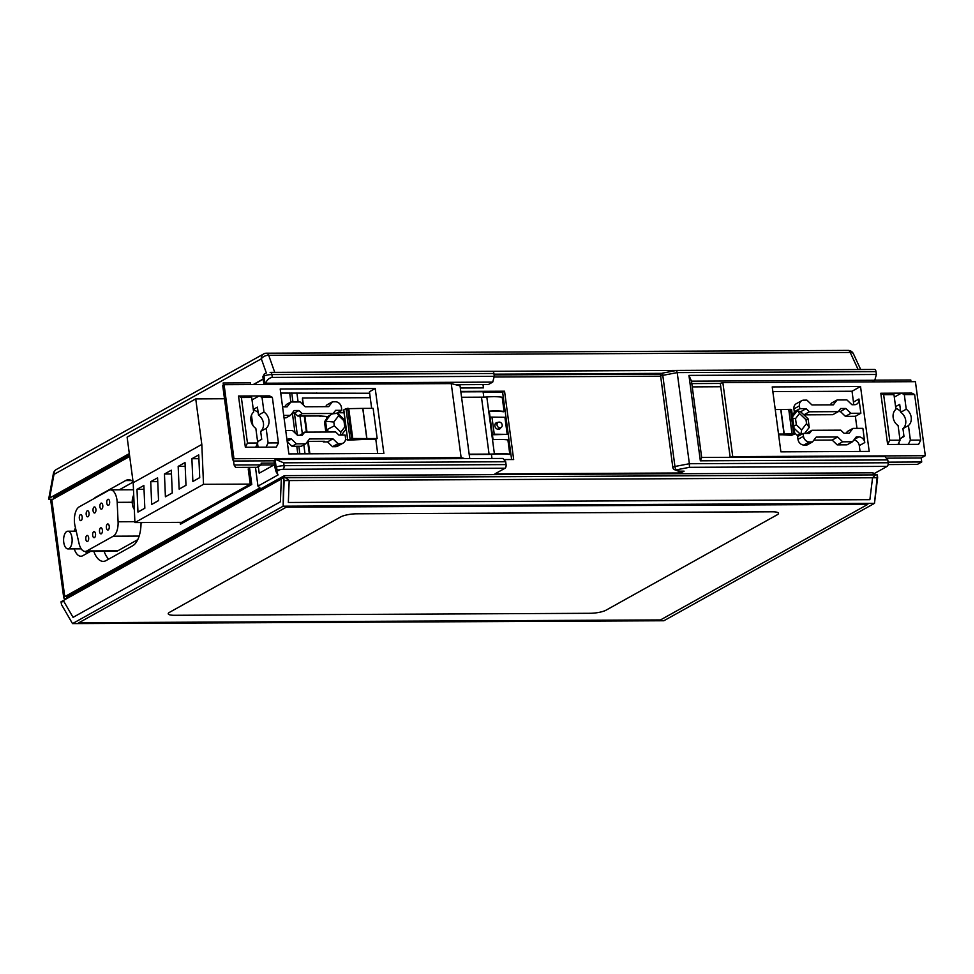 <?xml version="1.0" encoding="UTF-8"?>
<svg xmlns="http://www.w3.org/2000/svg" width="974" height="974" viewBox="0 0 974 974"><rect width="100%" height="100%" fill="white"/><g stroke="black" fill="none" stroke-linecap="round" stroke-linejoin="round"><path stroke-width="1.46" d="M873.228 474.143L887.156 466.376A2.946 1.424 -90.3 0 0 888.154 462.76L887.777 459.911L884.964 456.587L701.67 457.463L691.491 381.151L688.947 375.392L700.343 460.812L887.777 459.911L884.964 456.587L701.67 457.463L700.343 460.812L701.67 457.463L691.491 381.151L688.947 375.392L876.381 374.491L875.991 371.642A2.946 1.424 -90.3 0 0 874.615 369.463L676.589 370.412L874.615 369.463A2.946 1.424 -90.3 0 1 875.991 371.642L677.21 372.604L689.373 463.721L677.21 372.604L662.783 375.367A2.946 0.67 172.4 0 0 660.664 376.305L672.827 467.423A2.946 0.67 -7.6 0 1 674.945 466.485A2.946 0.706 79.1 0 0 676.126 469.882L689.422 467.325L689.373 463.721L689.422 467.325L887.156 466.376A2.946 1.424 -90.3 0 0 888.154 462.76L887.777 459.911L700.343 460.812L688.947 375.392L876.381 374.491L875.991 371.642L677.21 372.604L662.783 375.367L674.945 466.485A2.946 0.706 79.1 0 0 676.126 469.882L689.422 467.325L887.156 466.376L873.228 474.143M871.9 381.881L874.786 380.274L876.381 374.491L874.786 380.274L691.491 381.151L874.786 380.274L871.9 381.881M129.7 456.453L51.841 499.857A8.839 1.997 172.4 0 0 50.818 500.989L63.736 597.793A8.839 1.997 -7.6 0 1 64.747 596.66L259.924 487.889L257.976 486.111L278.065 474.922L275.045 467.837L276.141 467.228A5.893 1.327 -7.6 0 1 284.055 465.669L506.066 464.598L505.689 461.749L502.888 458.425L275.812 459.521L283.665 462.82L505.689 461.749L506.066 464.598A2.946 1.424 -90.3 0 1 505.08 468.214L494.926 473.875L680.802 472.974L494.926 473.875L505.08 468.214A2.946 1.424 -90.3 0 0 506.066 464.598L284.055 465.669A2.946 1.424 89.7 0 1 283.057 469.285A2.946 0.67 -7.6 0 0 279.1 470.065L276.08 471.745L275.045 467.837L276.141 467.228L275.155 459.825L274.059 460.434L275.045 467.837L274.059 460.434L275.155 459.825A5.893 1.327 172.4 0 1 275.812 459.521L283.665 462.82L505.689 461.749L502.888 458.425L275.812 459.521A5.893 1.327 172.4 0 0 275.155 459.825L276.141 467.228A5.893 1.327 -7.6 0 1 284.055 465.669A2.946 1.424 89.7 0 1 283.057 469.285L505.08 468.214L283.057 469.285A2.946 0.67 -7.6 0 0 279.1 470.065A2.946 2.496 -119.1 0 1 276.141 467.228A2.946 2.496 -119.1 0 0 279.1 470.065L276.08 471.745L278.065 474.922L257.976 486.111L255.468 467.313L257.976 486.111L259.924 487.889L64.747 596.66A8.839 1.997 -7.6 0 0 63.736 597.793A8.839 1.997 -7.6 0 0 66.342 598.84A8.839 1.997 -7.6 0 1 63.736 597.793L50.818 500.989A8.839 1.997 172.4 0 1 51.841 499.857L129.7 456.453M660.652 376.207L494.11 377.011L660.652 376.207M263.211 379.19L253.593 384.547L263.211 379.19M141.023 523.257L142.326 522.527L141.023 523.257A23.705 11.445 -90.3 0 1 132.634 545.793A23.705 11.445 -90.3 0 0 141.023 523.257M133.061 481.631A23.705 11.445 -90.3 0 0 128.568 479.756A23.705 11.445 -90.3 0 0 125.622 480.572L95.988 497.093A23.705 11.445 -90.3 0 0 94.015 498.603A23.705 11.445 -90.3 0 1 95.988 497.093L125.622 480.572A23.705 11.445 -90.3 0 1 128.568 479.756A23.705 11.445 -90.3 0 1 133.061 481.631M75.485 527.969A16.217 7.829 -90.3 0 0 74.182 531.195A16.217 7.829 -90.3 0 1 75.485 527.969M74.267 548.886A16.217 7.829 -90.3 0 0 80.866 556.227A16.217 7.829 -90.3 0 0 82.875 555.667L90.521 551.406L82.875 555.667A16.217 7.829 -90.3 0 1 80.866 556.227A16.217 7.829 -90.3 0 1 74.267 548.886M93.821 551.381A23.705 11.445 -90.3 0 0 103.22 561.365A23.705 11.445 -90.3 0 0 106.154 560.549L132.634 545.793L106.154 560.549A23.705 11.445 -90.3 0 1 103.22 561.365A23.705 11.445 -90.3 0 1 93.821 551.381M684.101 471.148L679.791 471.16L674.665 469.76L679.195 471.27L684.101 471.148L680.802 472.974A2.946 2.496 60.9 0 1 678.062 470.966A2.946 2.496 60.9 0 0 680.802 472.974L684.101 471.148L679.195 471.27L683.066 471.246M873.057 472.816L284.445 475.641L66.622 597.427L67.328 596.648L67.632 598.109L67.328 596.648L270.273 483.542L270.48 485.064L270.273 483.542L284.445 475.641L284.712 477.735L284.445 475.641L873.057 472.816L873.325 474.898L873.057 472.816M251.45 415.143L252.814 425.334L251.45 415.143M258.317 466.558L259.206 473.194L274.071 464.915L259.206 473.194L258.317 466.558M264.283 373.992L262.883 376.719L263.881 384.121L264.977 383.512A5.893 1.327 -7.6 0 1 265.622 383.208C266.986 379.848 269.201 377.912 272.27 377.401C269.201 377.912 266.986 379.848 265.622 383.208L492.71 382.112L494.293 376.329L493.915 373.492A2.946 1.424 -90.3 0 0 492.527 371.301A2.946 1.424 -90.3 0 1 493.915 373.492L494.293 376.329L272.27 377.401L494.293 376.329L492.71 382.112L265.622 383.208A5.893 1.327 -7.6 0 0 264.977 383.512L263.991 376.11L262.883 376.719L263.881 384.121L264.977 383.512L263.991 376.11A2.946 2.496 -119.1 0 1 265.135 373.517L265.135 373.517A2.946 2.496 -119.1 0 0 263.991 376.11L262.883 376.719L264.283 373.992M488.315 384.56L492.71 382.112L488.315 384.56L455.637 384.718L488.315 384.56M264.112 384.511L250.659 384.572L250.428 382.855L223.131 382.989L223.411 385.083M299.858 453.847L298.848 446.25M297.374 435.171L294.404 412.964M292.943 401.994L291.75 393.021M513.675 459.533L504.556 391.207L460.787 391.414L504.556 391.207L502.633 392.279L511.618 459.545L502.633 392.279L483.165 392.364L502.633 392.279L504.556 391.207L513.675 459.533L503.862 459.582L513.675 459.533M296.912 392.997L298.105 401.97M299.98 416.056L302.305 433.454M303.827 444.862L305.02 453.823M663.209 373.066A2.946 0.706 79.1 0 0 663.038 373.018A2.946 0.706 79.1 0 0 662.783 375.367A2.946 0.67 172.4 0 0 660.664 376.305L672.827 467.423A2.946 0.67 -7.6 0 1 674.945 466.485L689.373 463.721L888.154 462.76L689.373 463.721L674.945 466.485L662.783 375.367A2.946 0.706 79.1 0 1 663.038 373.018A2.946 2.946 0 0 0 660.664 376.305A2.946 2.946 0 0 1 663.038 373.018L676.589 370.424L663.038 373.018A2.946 0.706 79.1 0 1 663.209 373.066M676.504 370.522L677.21 372.604L676.504 370.522M720.31 383.439L691.82 383.586L720.31 383.439M794.175 412.599L792.3 415.021L794.175 412.599L796.915 411.077L792.532 416.762L796.915 411.077L797.949 410.906L794.175 412.599M794.699 432.98L797.207 435.378L799.654 435.366L797.207 435.378L799.958 433.844L802.052 434.039L800.993 433.686L801.663 429.887L796.342 424.81L795.527 418.625L799.471 413.5L797.949 410.906L800.701 411.807L797.949 410.906L799.471 413.5L806.009 419.757L806.521 423.58L801.663 429.887L796.342 424.81L795.527 418.625L799.471 413.5L806.009 419.757L806.521 423.58L801.663 429.887L800.993 433.686L799.958 433.844L794.066 428.207L799.958 433.844L797.207 435.378L794.699 432.98M809.248 427.44L808.116 418.893L800.701 411.807L808.116 418.893L806.009 419.757L808.116 418.893L809.248 427.44L806.521 423.58L809.248 427.44L804.621 433.442L809.248 427.44M793.786 426.125L796.342 424.81L793.786 426.125M792.751 418.345L795.527 418.625L792.751 418.345M483.08 391.755L460.848 391.865L483.08 391.755L483.798 397.112L483.08 391.755M495.437 423.909A2.946 2.496 60.9 0 0 495.06 424.189A2.946 2.496 60.9 0 1 495.437 423.909L498.177 422.387A2.946 2.496 -119.1 0 1 501.05 427.537A2.946 2.496 -119.1 0 1 498.177 422.387A2.946 2.496 -119.1 0 1 501.05 427.537A2.946 2.496 -119.1 0 1 498.177 422.387L495.437 423.909M497.884 429.242A2.946 2.496 60.9 0 0 498.311 429.071L501.05 427.537L498.311 429.071A2.946 2.496 60.9 0 1 497.884 429.242M491.98 458.474L491.432 454.347L491.98 458.474M328.116 416.3L326.534 418.357L328.116 416.3M326.582 418.71L324.488 421.827L325.62 430.374L326.716 429.765L329.066 432.006L326.716 429.765L334.313 425.845L326.716 429.765L325.584 421.218L324.488 421.827L325.62 430.374L327.337 432.018L325.62 430.374L326.716 429.765L325.584 421.218L333.802 422.022L338.66 415.715L337.15 413.122L332.511 413.853L337.625 413.28L338.66 415.715L343.968 420.792L344.796 426.977L340.851 432.103L334.313 425.845L333.802 422.022L334.313 425.845L340.851 432.103L340.328 435.074L340.851 432.103L344.796 426.977L346.16 428.913L345.027 420.366L343.968 420.792L344.796 426.977L346.16 428.913L345.027 420.366L337.625 413.28L345.027 420.366L343.968 420.792L338.66 415.715L333.802 422.022L325.584 421.218L324.488 421.827L326.582 418.71M108.711 559.137A23.705 11.445 89.7 0 1 104.145 551.333A23.705 11.445 89.7 0 0 108.711 559.137M86.82 553.463A16.217 7.829 89.7 0 1 85.615 551.43A16.217 7.829 89.7 0 0 86.82 553.463M119.254 489.825L133.121 482.093L119.254 489.825M54.325 498.469L54.24 496.959L129.505 455.004L56.979 495.425L57.076 496.935M661.261 374.113L494.11 374.917L661.261 374.113M330.308 415.082L325.584 421.218L330.308 415.082M341.424 435.074L346.16 428.913L341.424 435.074M356.533 513.797A11.798 2.654 172.4 0 0 340.717 516.914L169.598 612.281A11.798 2.654 172.4 0 0 168.234 613.79A11.798 2.654 172.4 0 0 174.431 615.288L590.22 613.291A11.798 2.654 172.4 0 0 606.035 610.187L777.155 514.808A11.798 2.654 172.4 0 0 778.518 513.298A11.798 2.654 172.4 0 0 772.321 511.8L356.533 513.797M872.57 477.759L875.48 474.886L285.516 477.735L289.181 480.559L872.57 477.759L869.879 499.674L288.341 502.474L289.181 480.559M63.31 600.532L281.291 479.038L280.415 501.78L73.062 617.358L63.31 600.532L62.58 601.798M860.699 369.536L853.431 353.818A5.893 3.166 155.2 0 0 850.241 352.503L268.702 355.303A5.893 3.433 160.5 0 0 261.336 358.822A5.893 4.992 -119.1 0 1 263.662 353.939L56.309 469.517A5.893 4.992 60.9 0 0 53.984 474.399A5.893 1.388 -169.6 0 1 53.375 473.595A5.893 5.893 0 0 1 56.309 469.517M129.323 453.604L49.625 498.031L48.895 499.297L52.876 499.272M858.131 369.548L850.241 352.503A5.893 2.849 -90.3 0 0 848.05 350.397L266.511 353.197A5.893 2.849 89.7 0 1 268.702 355.303L274.741 372.348M494.001 374.162L662.137 373.346M253.216 384.56L263.187 378.996M676.528 370.424L492.661 371.313M375.221 388.529L280.195 388.991L288.852 453.908L383.878 453.446L375.221 388.529L369.45 391.743L371.666 408.349M280.743 393.082L369.657 393.252M348.595 408.617L346.014 408.63L343.822 409.847L347.718 440.187L365.408 439.347A2.946 0.67 172.4 0 1 365.53 439.347L375.794 439.286L377.693 453.482M347.852 440.029L351.626 438.495L366.784 438.58A2.946 0.67 -7.6 0 1 366.906 438.58L377.169 438.531L375.794 439.286M366.784 438.58L362.754 408.398A2.946 0.67 172.4 0 1 362.876 408.398L373.139 408.349L377.169 438.531M362.754 408.398L348.765 408.654M451.254 383.61L461.128 457.634L233.967 458.73L224.093 384.693L451.254 383.61L460.045 385.838L469.748 458.584M263.978 412.002A10.324 8.729 60.9 0 1 266.158 428.353L268.106 442.951L266.012 447.176L255.687 447.224L257.781 443L255.833 428.402A10.324 8.729 60.9 0 1 253.642 412.051L251.694 397.441L248.845 395.98L259.169 395.931L262.03 397.392L263.978 412.002L258.487 415.058A10.324 8.729 -119.1 0 1 260.667 431.409L261.726 439.347L257.599 441.648M266.012 447.176L276.336 447.127L278.43 442.902L272.355 397.343L269.506 395.882L259.169 395.931L252.023 399.912M248.845 395.98L238.52 396.028L245.363 447.273L255.687 447.224M461.128 457.634L464.951 458.608M274.412 463.088L261.142 463.149L261.361 464.866L256.978 467.313L235.586 467.41L234.077 464.988L233.541 461.006L274.108 460.812M233.541 461.006L232.603 459.497L233.967 458.73M234.077 464.988L261.361 464.866M261.166 464.975L274.656 464.902M257.781 443L247.457 443.048L241.369 397.502L251.694 397.441M247.457 443.048L245.363 447.273M238.52 396.028L241.369 397.502M287.22 441.685L292.03 446.287L301.356 446.238L305.751 443.791L296.425 443.84L291.409 439.031L288.791 439.043A5.893 4.992 60.9 0 0 286.928 439.457M307.601 441.38L324.427 441.295L323.331 441.916L323.258 441.307M285.735 430.508L292.456 430.484L297.484 435.281L302.281 435.256L304.692 432.127L299.761 435.268M284.043 417.834L286.052 417.834L290.447 415.387L283.726 415.411M292.297 412.964L294.586 412.964L297.837 416.068L302.22 413.621L333.205 413.463L327.714 416.531L319.874 415.959M319.959 416.568L321.055 415.947L297.837 416.068M282.521 406.462A5.893 4.992 60.9 0 0 284.505 406.864L287.111 406.852L290.849 402.006L286.453 404.454L284.603 406.864M253.337 409.689A17.69 14.963 -119.1 0 1 258.147 412.501M261.653 438.824A17.69 14.963 -119.1 0 1 259.851 440.382M257.55 443.45L258.061 447.212M333.205 413.463L335.616 410.334L341.813 410.31L341.436 407.461A5.893 4.992 -119.1 0 0 335.506 401.787L332.426 401.799L328.688 406.645L305.191 406.767L300.162 401.958L290.849 402.006L289.692 393.033M302.22 413.621L298.981 410.517L294.172 410.529L290.447 415.387M325.547 406.669L326.935 404.867L332.426 401.799M333.266 413.378L335.604 413.366M336.59 413.219L341.813 410.31M294.586 412.964L298.981 410.517M304.692 432.127L335.677 431.981L338.915 435.086L345.113 435.049L345.49 437.898A5.893 4.992 -119.1 0 1 343.201 443.073A5.893 4.992 -119.1 0 1 341.095 443.62L338.002 443.633L332.986 438.836L309.476 438.945L305.751 443.791M323.331 441.916L327.495 441.892L332.524 446.701L335.604 446.676A5.893 4.992 60.9 0 0 337.71 446.141L343.201 443.073M332.524 446.701L338.002 443.633M327.495 441.892L332.986 438.836M292.03 446.287L296.425 443.84M287.184 441.38L291.409 439.031M316.879 393.508L316.793 392.899M224.093 384.693L222.717 385.461L232.603 459.497M253.301 409.433L257.428 407.132L258.487 415.058M262.03 397.392L272.355 397.343M268.106 442.951L278.43 442.902M266.158 428.353L260.667 431.409M469.2 454.505L488.522 454.42A23.583 5.308 -7.6 0 0 493.855 454.213A29.488 6.635 172.4 0 1 500.526 453.945A29.488 6.635 172.4 0 1 509.244 454.468L509.792 454.164A29.488 6.635 -7.6 0 0 501.074 453.641A29.488 6.635 -7.6 0 0 494.402 453.908A23.583 5.308 172.4 0 1 489.07 454.103L469.164 454.201M303.389 405.038L302.451 398.025L302.707 404.393M304.265 416.032L306.408 432.115M307.65 441.38L309.306 453.811M337.369 412.781L344.053 412.757M461.566 397.258L481.473 397.161A23.583 5.308 -7.6 0 0 486.805 396.954A29.488 6.635 172.4 0 1 493.477 396.698A29.488 6.635 172.4 0 1 502.194 397.209L504.094 411.454A29.488 6.635 -7.6 0 0 495.376 410.931A29.488 6.635 -7.6 0 0 489.265 411.15L493.063 439.627A29.488 6.635 172.4 0 1 499.175 439.408A29.488 6.635 172.4 0 1 507.892 439.919L509.792 454.164M492.333 434.161L507.186 434.38L492.418 434.769M507.186 434.38L504.909 417.298L490.056 417.079M504.094 411.454L503.534 411.758A29.488 6.635 172.4 0 0 494.829 411.235A29.488 6.635 172.4 0 0 489.301 411.43M302.451 398.025L370.242 397.696M309.89 453.799L308.234 441.38M307.005 432.115L304.85 416.032M337.917 412.477L344.017 412.452M326.619 419.051L326.29 416.531M347.633 439.615L345.478 439.627M495.851 423.057A3.543 2.995 -119.1 0 1 497.154 422.959M500.027 428.11A3.543 2.995 -119.1 0 1 499.26 429.157M494.281 434.441L491.992 417.359M497.982 422.497A3.543 2.995 60.9 0 0 494.865 425.894A3.543 2.995 60.9 0 0 500.855 427.647M911.007 381.698L910.775 379.982L874.822 380.152M888.118 464.574L917.325 464.428L921.721 461.98L921.185 457.999L925.3 455.698L915.426 381.674L722.866 382.599L720.285 383.293L730.171 457.317L732.74 456.636L925.3 455.698M801.699 400.679A5.893 4.992 -119.1 0 1 803.818 400.144L806.898 400.119L811.914 404.928L833.354 404.831L837.092 399.973L846.93 399.937L851.946 404.734L854.551 404.721A5.893 4.992 60.9 0 0 856.67 404.173A5.893 4.992 60.9 0 0 858.958 398.999L860.858 413.244L850.899 413.293L845.87 408.483L840.708 408.508L838.297 411.637L809.382 411.783L806.143 408.678L799.788 408.703L799.411 405.854A5.893 4.992 -119.1 0 1 801.699 400.679L796.208 403.747A5.893 4.992 60.9 0 0 793.92 408.922L794.297 411.771L795.685 411.758M800.482 411.734L803.891 414.839L832.807 414.693L838.297 411.637M838.37 411.552L840.379 411.539L845.408 416.348L855.367 416.3L856.986 428.365M852.907 428.39L862.879 428.341L864.778 442.573A5.893 4.992 60.9 0 0 858.849 436.9L856.243 436.912L852.506 441.758L842.668 441.806L837.652 437.009L816.212 437.107L812.474 441.952L809.394 441.965A5.893 4.992 -119.1 0 1 803.477 436.303L803.087 433.454L809.443 433.418L811.853 430.289L840.769 430.155L844.008 433.26L849.182 433.235L852.907 428.39L847.417 431.445L846.029 433.247M811.853 430.289L806.302 433.442M803.087 433.454L797.609 436.51L797.986 439.359A5.893 4.992 60.9 0 0 803.903 445.033L806.996 445.008L812.474 441.952M813.862 440.151L832.161 440.065L837.177 444.874L847.015 444.826L852.506 441.758M853.869 439.992A5.893 4.992 -119.1 0 1 859.287 445.629L860.066 451.461M860.529 386.495L772.224 386.922L780.892 451.839L869.198 451.412L860.529 386.495L852.031 391.244L772.857 391.621M852.031 391.244L853.467 402.067A5.893 4.992 -119.1 0 1 853.224 404.734M837.092 399.973L831.601 403.041L830.213 404.843M895.763 408.057A17.69 14.963 -119.1 0 1 900.658 411.515M903.409 414.827A17.69 14.963 -119.1 0 1 905.016 417.712M903.848 435.439A17.69 14.963 -119.1 0 1 901.035 438.203M898.905 442.537L899.16 444.436M799.788 408.703L794.297 411.771M800.652 411.734L806.143 408.678M803.891 414.839L809.382 411.783M840.379 411.539L845.87 408.483M845.408 416.348L850.899 413.293M855.367 416.3L860.858 413.244M778.616 434.806L782.658 434.781A2.946 0.67 172.4 0 1 782.755 434.781A2.946 0.67 172.4 0 1 782.852 434.794L791.472 435.354L794.833 433.966L790.949 409.336L780.953 409.543A2.946 0.67 172.4 0 0 780.856 409.53A2.946 0.67 172.4 0 0 780.758 409.53L775.255 409.567M778.518 434.051L784.021 434.027A2.946 0.67 -7.6 0 1 784.131 434.027A2.946 0.67 -7.6 0 1 784.228 434.027L794.212 433.82M911.774 393.082L880.8 393.24L887.643 444.485L918.616 444.339L920.71 440.114L910.386 440.163L908.438 425.565A10.324 8.729 60.9 0 0 906.246 409.202L904.298 394.604L914.635 394.555L911.774 393.082M921.185 457.999L886.303 458.17M888.069 462.151L921.721 461.98M914.635 394.555L920.71 440.114M894.302 397.124L901.449 393.143L904.298 394.604M899.879 438.848L904.006 436.547L902.947 428.621L908.438 425.565M910.386 440.163L908.292 444.387M902.947 428.621A10.324 8.729 -119.1 0 0 900.755 412.27L899.708 404.344L895.569 406.645M900.755 412.27L906.246 409.202M897.967 444.436L900.049 440.211L898.101 425.614A10.324 8.729 60.9 0 1 895.922 409.263L893.974 394.653L891.125 393.192M900.049 440.211L889.725 440.26L883.649 394.701L893.974 394.653M889.725 440.26L887.643 444.485M880.8 393.24L883.649 394.701M788.782 409.689L792.045 434.173M832.161 440.065L837.652 437.009M837.177 444.874L842.668 441.806M203.517 484.322L201.813 444.448L195.737 398.89L127.119 437.131L133.195 482.69L134.899 522.563L203.517 484.322L250.245 484.102L181.627 522.344L250.245 484.102L249.113 475.556M86.674 551.418L86.93 553.402M85.091 551.43A13.685 6.611 89.7 0 1 79.064 543.553L75.01 525.863A13.685 6.611 89.7 0 1 79.211 506.857L108.845 490.336A13.685 6.611 89.7 0 1 110.537 489.873A13.685 6.611 89.7 0 1 117.184 502.341L118.085 521.784A13.685 6.611 89.7 0 1 113.276 536.199L86.796 550.955A13.685 6.611 89.7 0 1 85.091 551.43L116.076 551.284A13.685 6.611 -90.3 0 0 117.769 550.809L137.724 539.693M79.344 518.399A3.044 1.473 -90.3 0 0 80.781 520.652A3.044 1.473 -90.3 0 0 82.181 516.829A3.044 1.473 -90.3 0 0 80.745 514.564A3.044 1.473 -90.3 0 0 79.344 518.399M86.211 514.576A3.044 1.473 -90.3 0 0 87.636 516.829A3.044 1.473 -90.3 0 0 89.036 512.994A3.044 1.473 -90.3 0 0 87.611 510.741A3.044 1.473 -90.3 0 0 86.211 514.576M93.066 510.753A3.044 1.473 -90.3 0 0 94.502 513.006A3.044 1.473 -90.3 0 0 95.902 509.171A3.044 1.473 -90.3 0 0 94.466 506.918A3.044 1.473 -90.3 0 0 93.066 510.753M99.932 506.93A3.044 1.473 -90.3 0 0 101.357 509.183A3.044 1.473 -90.3 0 0 102.769 505.348A3.044 1.473 -90.3 0 0 101.333 503.095A3.044 1.473 -90.3 0 0 99.932 506.93M106.787 503.108A3.044 1.473 -90.3 0 0 108.224 505.36A3.044 1.473 -90.3 0 0 109.624 501.525A3.044 1.473 -90.3 0 0 108.199 499.272A3.044 1.473 -90.3 0 0 106.787 503.108M85.822 539.267A3.044 1.473 -90.3 0 0 87.246 541.52A3.044 1.473 -90.3 0 0 88.646 537.685A3.044 1.473 -90.3 0 0 87.222 535.432A3.044 1.473 -90.3 0 0 85.822 539.267M92.676 535.444A3.044 1.473 -90.3 0 0 94.113 537.697A3.044 1.473 -90.3 0 0 95.513 533.862A3.044 1.473 -90.3 0 0 94.076 531.609A3.044 1.473 -90.3 0 0 92.676 535.444M99.543 531.621A3.044 1.473 -90.3 0 0 100.967 533.874A3.044 1.473 -90.3 0 0 102.367 530.039A3.044 1.473 -90.3 0 0 100.943 527.786A3.044 1.473 -90.3 0 0 99.543 531.621M106.397 527.798A3.044 1.473 -90.3 0 0 107.834 530.051A3.044 1.473 -90.3 0 0 109.234 526.216A3.044 1.473 -90.3 0 0 107.797 523.963A3.044 1.473 -90.3 0 0 106.397 527.798M134.339 509.439A8.839 4.273 89.7 0 1 132.379 504.118A8.839 4.273 89.7 0 1 133.73 495.036M71.991 537.77A8.839 4.273 89.7 0 1 67.912 548.91A8.839 4.273 89.7 0 1 63.76 542.36A8.839 4.273 89.7 0 1 67.827 531.22A8.839 4.273 89.7 0 1 71.991 537.77M54.24 496.959L53.558 497.799M180.153 522.344L180.409 524.243L251.767 484.468L249.49 467.35M460.325 387.993L483.445 387.883L483.007 384.584M297.813 453.86L296.79 446.262M295.012 432.919L292.358 412.964M692.258 386.885L720.748 386.739M134.899 522.563L181.627 522.344M133.195 482.69L201.813 444.448M144.822 508.197L137.967 512.081L136.993 489.325L144.018 489.289M137.967 512.081L144.834 508.258L143.86 485.502L136.993 489.325M158.555 500.539L151.688 504.435L150.714 481.667L157.739 481.643M151.688 504.435L158.555 500.612L157.581 477.844L150.714 481.667M172.276 492.893L165.41 496.789L164.448 474.021L171.461 473.985M165.41 496.789L172.276 492.954L171.302 470.199L164.448 474.021M185.997 485.247L179.143 489.131L178.169 466.376L185.194 466.339M179.143 489.131L185.997 485.308L185.023 462.553L178.169 466.376M199.719 477.601L192.864 481.485L191.89 458.73L198.915 458.693M192.864 481.485L199.719 477.662L198.745 454.907L191.89 458.73M250.245 484.102L248.224 468.944M195.737 398.89L224.495 398.743M663.854 620.755L72.514 623.604L283.142 506.2L874.482 503.351L663.854 620.755L72.514 623.604L61.532 604.647L61.021 601.81L283.604 477.735L283.142 506.2L874.482 503.351L877.391 474.886L283.604 477.735L284.128 480.584L877.635 477.735L877.391 474.886L283.604 477.735L61.021 601.81L61.532 604.647L72.514 623.604L283.142 506.2L284.128 480.584L877.635 477.735L874.482 503.351L663.854 620.755M51.841 499.857L64.747 596.66L51.841 499.857M271.892 374.552A5.893 1.327 172.4 0 0 263.991 376.11A5.893 1.327 172.4 0 1 271.892 374.552L272.27 377.401L271.892 374.552A2.946 1.424 89.7 0 0 270.529 372.372A2.946 1.424 89.7 0 1 271.892 374.552L493.915 373.492L271.892 374.552M270.139 372.47A2.946 1.424 89.7 0 1 270.529 372.372L492.527 371.301L270.504 372.372A2.946 1.424 89.7 0 0 270.139 372.47M672.973 467.593A2.946 0.67 -7.6 0 1 672.827 467.423A2.946 2.946 0 0 0 674.142 469.505A2.946 2.946 0 0 1 672.827 467.423A2.946 0.67 -7.6 0 0 672.973 467.593M283.665 462.82L284.055 465.669L283.665 462.82M95.988 497.093L96.73 497.081L95.988 497.093M131.514 480.547L125.622 480.572L131.514 480.547M660.482 619.927L867.834 504.362L286.295 507.162L78.931 622.727L660.482 619.927M266.365 373.005L261.336 358.822L53.984 474.399L49.625 498.031M362.876 408.398L366.906 438.58M335.604 446.676L341.095 443.62M288.791 439.043L287.001 440.041M352.138 438.495L348.12 408.313M347.596 408.313L351.626 438.495M350.043 438.811L346.014 408.63M486.805 396.954L494.402 453.908M489.07 454.103L481.473 397.161M799.411 405.854L793.92 408.922M853.467 402.067L858.958 398.999M864.778 442.573L859.287 445.629M784.021 434.027L780.758 409.53M722.866 382.599L732.74 456.636M780.953 409.543L784.228 434.027M792.118 434.136L788.843 409.652M790.425 409.336L793.7 433.82M854.295 439.444L858.849 436.9M809.394 441.965L803.903 445.033M797.986 439.359L803.477 436.303M139.148 536.077L113.276 536.199M118.085 521.784L134.862 521.699M132.22 502.267L117.184 502.341M86.796 550.955L117.769 550.809M674.665 469.76L678.622 471.173L674.665 469.76M66.889 598.535L66.646 597.427L66.889 598.535M48.749 498.761L53.375 473.595M853.419 353.793A5.893 5.893 0 0 0 848.013 350.397M266.511 353.197A5.893 5.893 0 0 0 263.662 353.939M352.758 438.641L348.741 408.459M347.718 440.187L343.688 410.005M791.57 409.482L794.833 433.966M110.537 489.873L133.499 489.764M81.207 548.849L67.912 548.91M76.228 531.183L67.827 531.22M53.558 497.69L53.631 498.858"/></g></svg>
